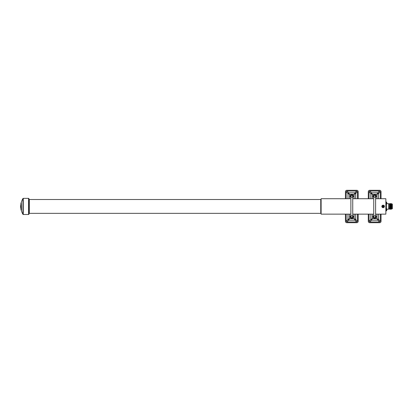 <?xml version="1.0" encoding="UTF-8"?>
<svg xmlns="http://www.w3.org/2000/svg" width="413" height="413" viewBox="0 0 413 413"><rect width="100%" height="100%" fill="white"/><g stroke="black" fill="none" stroke-linecap="round" stroke-linejoin="round"><path stroke-width="0.62" d="M21.13 203.01L20.872 203.991A15.72 15.72 0 0 1 21.13 202.747L20.872 204.063M20.986 203.991L20.8 205.813M20.903 204.079L20.764 206.17L21.202 203.186L21.264 210.196A16.035 16.035 0 0 0 22.942 214.311A0.367 0.367 0 0 0 23.262 214.492L28.58 214.492A0.367 0.367 0 0 0 28.946 214.125L28.946 198.73A0.367 0.367 0 0 0 28.58 198.364L28.58 214.492M21.466 209.985L21.306 203.186L20.805 205.488A16.035 16.035 0 0 1 20.97 204.079M28.58 198.364L23.262 198.364A0.367 0.367 0 0 0 22.942 198.545A16.035 16.035 0 0 0 21.239 202.747L21.073 203.263M20.924 208.854L21.099 209.67L20.991 208.854M21.208 209.67L21.264 210.196M21.099 209.67L21.156 210.196A15.72 15.72 0 0 1 20.887 208.952L20.887 206.763L21.337 209.747M21.362 209.985L21.404 210.584L21.156 210.196M20.691 207.367L20.722 207.765L20.691 207.367A15.72 15.72 0 0 1 20.65 206.428A15.72 15.72 0 0 1 20.691 205.488M20.691 207.13L20.955 208.993M20.805 207.13L20.996 208.952M321.118 199.138A0.367 0.367 0 0 1 320.751 199.505L29.313 199.505A0.367 0.367 0 0 1 28.946 199.138M29.313 199.505L29.313 213.351A0.367 0.367 0 0 0 28.946 213.717M29.313 213.351L320.751 213.351A0.367 0.367 0 0 1 321.118 213.717M350.88 198.71L321.118 198.71L321.118 214.146L350.88 214.146M383.125 205.153C384.875 205.999 384.875 206.851 383.125 207.703C381.369 206.856 381.369 206.004 383.125 205.153M352.743 214.146L373.739 214.146M375.603 214.146L385.861 214.146L385.861 198.71L375.603 198.71M352.743 198.71L373.739 198.71M381.86 206.428A1.26 1.26 0 0 1 383.125 205.168A1.26 1.26 0 0 1 384.384 206.428A1.26 1.26 0 0 1 383.125 207.687A1.26 1.26 0 0 1 381.86 206.428M384.42 206.025L384.25 205.705M385.861 201.952L386.413 201.952L386.413 210.904L385.861 210.904M386.413 204.182L386.413 202.355M386.465 204.182A0.367 0.367 0 0 0 386.831 203.826L386.558 203.351L386.831 203.02L386.831 203.826M386.831 203.304L386.831 203.02L386.831 203.304M386.558 203.103L386.831 202.706A0.367 0.367 0 0 0 386.465 202.355A0.367 0.367 0 0 1 386.831 202.706L386.558 203.181M386.413 210.501L386.413 208.673M386.831 210.15A0.367 0.367 0 0 1 386.465 210.501A0.367 0.367 0 0 0 386.831 210.15L386.558 209.675L386.831 209.03L386.831 210.155L386.558 209.675M386.831 209.628L386.831 209.345L386.831 209.628M386.558 209.608L386.831 209.024A0.367 0.367 0 0 0 386.465 208.673M386.558 209.53L386.831 209.215L388.602 209.215L388.602 203.64L386.831 203.64M386.558 209.505L386.831 209.417L386.558 209.427M389.392 204.012L388.602 204.012M389.392 208.844L388.602 208.844M389.392 209.019L389.48 203.671L389.392 209.019M389.48 209.184L389.48 203.671M389.665 208.854L389.665 204.001M389.857 209.184L389.857 203.671M390.048 208.854L390.048 204.001M390.239 209.215L390.239 203.64M390.43 208.89L390.43 203.965M390.621 209.215L390.621 203.64M390.812 208.89L390.812 203.965M390.997 209.215L390.997 203.64M391.188 208.89L391.188 203.965M391.379 209.215L391.379 203.64M391.57 208.89L391.57 203.965M392.242 208.854L392.35 204.11L392.35 208.746L391.777 208.854L391.663 203.81M392.242 204.001L391.777 204.001M386.831 209.835L386.831 209.551M386.558 203.206L386.831 202.773L386.831 203.511M386.558 209.138L386.831 209.076M386.558 203.351L386.831 203.831M386.558 202.814L386.831 202.7M386.558 203.284L386.831 203.227M383.455 205.746L383.099 206.17L382.675 205.819L382.443 206.097L382.866 206.448L382.51 206.877L382.789 207.109L383.145 206.686L383.569 207.037L383.806 206.758L383.378 206.407L383.734 205.979L383.455 205.746L383.109 206.293L382.567 206.087L382.99 206.438L382.634 206.861L383.135 206.562L383.558 206.913L383.254 206.417L383.465 205.87M21.228 209.747L21.192 209.148M21.053 209.283L21.285 209.856M21.388 202.349L21.13 202.747M351.814 217.708A0.934 0.934 0 0 1 350.88 216.779L350.88 196.221A0.934 0.934 0 0 1 351.814 195.292A0.934 0.934 0 0 0 350.88 196.221A0.934 0.934 0 0 0 351.814 197.156A0.934 0.934 0 0 0 352.743 196.221A0.934 0.934 0 0 0 351.814 195.292A0.934 0.934 0 0 1 352.743 196.221L352.743 216.779A0.934 0.934 0 0 1 351.814 217.708A0.934 0.934 0 0 0 352.743 216.779A0.934 0.934 0 0 0 351.814 215.844A0.934 0.934 0 0 0 350.88 216.779A0.934 0.934 0 0 0 351.814 217.708M352.743 197.522A1.6 1.6 0 0 0 351.814 194.621A1.6 1.6 0 0 0 350.88 197.522M350.88 215.478A1.6 1.6 0 0 0 351.814 218.379A1.6 1.6 0 0 0 352.743 215.478M350.88 216.376A1.012 1.012 0 0 0 351.814 217.79A1.012 1.012 0 0 0 352.743 216.376M352.743 196.624A1.012 1.012 0 0 0 351.814 195.21A1.012 1.012 0 0 0 350.88 196.624M345.433 214.146L345.433 221.311C345.521 222.163 345.986 222.628 346.837 222.71L356.786 222.71C357.637 222.628 358.107 222.163 358.19 221.311L358.19 214.146M355.665 214.146L355.665 219.499L357.441 221.275L357.441 214.146M357.441 221.275L356.755 221.967L354.979 220.186L348.649 220.186A0.702 0.671 45 0 1 347.958 219.499L347.958 214.146M349.481 214.146L349.481 218.668L348.649 220.186L346.874 221.967L356.755 221.967M346.874 221.967L346.182 221.275L347.958 219.499L349.481 218.668L354.147 218.668L354.979 220.186A0.702 0.671 -45 0 0 355.665 219.499L354.147 218.668L354.147 214.146M346.182 214.146L346.182 221.275M358.19 198.71L358.19 191.689C358.107 190.837 357.637 190.372 356.786 190.29L346.837 190.29C345.986 190.372 345.521 190.837 345.433 191.689L345.433 198.71M347.958 198.71L347.958 193.501A0.702 0.671 135 0 1 348.649 192.814L349.481 194.332L347.958 193.501L346.182 191.725L346.182 198.71M346.182 191.725L346.874 191.033L348.649 192.814L354.979 192.814A0.702 0.671 -135 0 1 355.665 193.501L354.147 194.332L349.481 194.332L349.481 198.71M354.147 198.71L354.147 194.332L354.979 192.814L356.755 191.033L346.874 191.033M356.755 191.033L357.441 191.725L355.665 193.501L355.665 198.71M357.441 198.71L357.441 191.725M374.674 217.708A0.934 0.934 0 0 1 373.739 216.779L373.739 196.221A0.934 0.934 0 0 1 374.674 195.292A0.934 0.934 0 0 0 373.739 196.221A0.934 0.934 0 0 0 374.674 197.156A0.934 0.934 0 0 0 375.603 196.221A0.934 0.934 0 0 0 374.674 195.292A0.934 0.934 0 0 1 375.603 196.221L375.603 216.779A0.934 0.934 0 0 1 374.674 217.708A0.934 0.934 0 0 0 375.603 216.779A0.934 0.934 0 0 0 374.674 215.844A0.934 0.934 0 0 0 373.739 216.779A0.934 0.934 0 0 0 374.674 217.708M375.603 197.522A1.6 1.6 0 0 0 374.674 194.621A1.6 1.6 0 0 0 373.739 197.522M373.739 215.478A1.6 1.6 0 0 0 374.674 218.379A1.6 1.6 0 0 0 375.603 215.478M373.739 216.376A1.012 1.012 0 0 0 374.674 217.79A1.012 1.012 0 0 0 375.603 216.376M375.603 196.624A1.012 1.012 0 0 0 374.674 195.21A1.012 1.012 0 0 0 373.739 196.624M368.298 214.146L368.298 221.311C368.381 222.163 368.845 222.628 369.697 222.71L379.645 222.71C380.497 222.628 380.967 222.163 381.049 221.311L381.049 214.146M378.525 214.146L378.525 219.499L380.301 221.275L380.301 214.146M380.301 221.275L379.614 221.967L377.838 220.186L371.509 220.186A0.702 0.671 45 0 1 370.822 219.499L370.822 214.146M372.34 214.146L372.34 218.668L371.509 220.186L369.733 221.967L379.614 221.967M369.733 221.967L369.041 221.275L370.822 219.499L372.34 218.668L377.007 218.668L377.838 220.186A0.702 0.671 -45 0 0 378.525 219.499L377.007 218.668L377.007 214.146M369.041 214.146L369.041 221.275M381.049 198.71L381.049 191.689C380.967 190.837 380.497 190.372 379.645 190.29L369.697 190.29C368.845 190.372 368.381 190.837 368.298 191.689L368.298 198.71M370.822 198.71L370.822 193.501A0.702 0.671 135 0 1 371.509 192.814L372.34 194.332L370.822 193.501L369.041 191.725L369.041 198.71M369.041 191.725L369.733 191.033L371.509 192.814L377.838 192.814A0.702 0.671 -135 0 1 378.525 193.501L377.007 194.332L372.34 194.332L372.34 198.71M377.007 198.71L377.007 194.332L377.838 192.814L379.614 191.033L369.733 191.033M379.614 191.033L380.301 191.725L378.525 193.501L378.525 198.71M380.301 198.71L380.301 191.725M22.942 198.545L22.942 214.311M23.262 198.364L23.262 214.492M320.751 199.505L320.751 213.351M386.413 203.046L385.861 203.046M386.413 209.809L385.861 209.809"/></g></svg>
